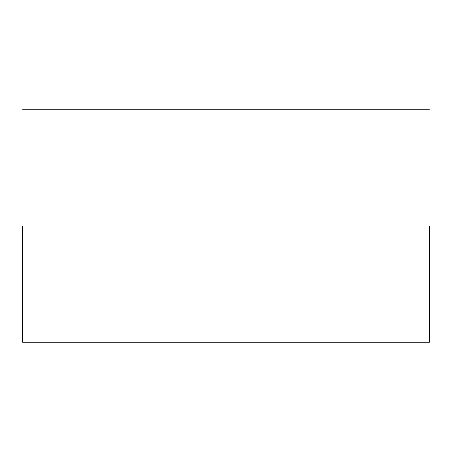<?xml version="1.0" encoding="UTF-8"?>
<svg xmlns="http://www.w3.org/2000/svg" width="452" height="452" viewBox="0 0 452 452"><rect width="100%" height="100%" fill="white"/><g stroke="black" fill="none" stroke-linecap="round" stroke-linejoin="round"><path stroke-width="0.68" d="M429.4 226L429.4 342.226L429.4 226M22.6 226L22.6 342.226L22.6 226M429.4 342.226L22.6 342.226M429.4 109.774L22.6 109.774"/></g></svg>
